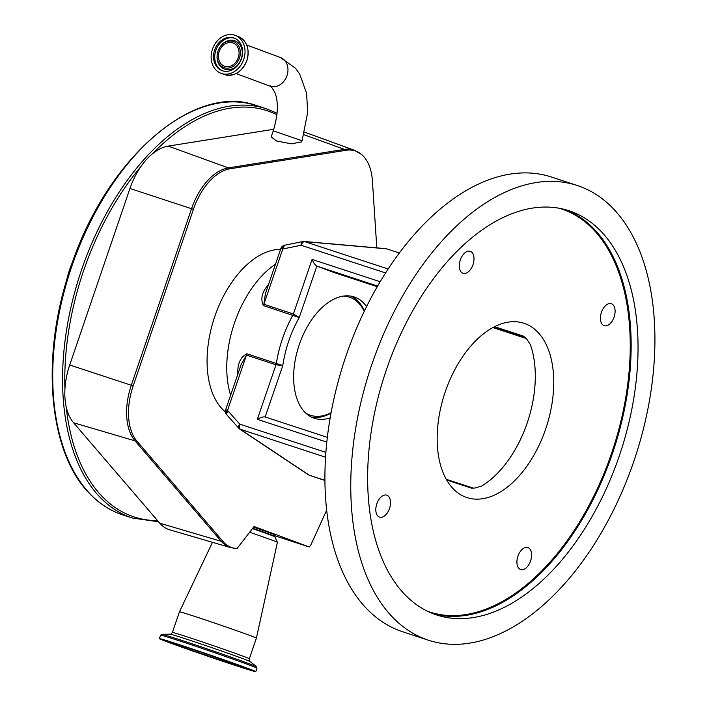 <?xml version="1.0" encoding="UTF-8"?>
<svg xmlns="http://www.w3.org/2000/svg" width="707" height="707" viewBox="0 0 707 707"><rect width="100%" height="100%" fill="white"/><g stroke="black" fill="none" stroke-linecap="round" stroke-linejoin="round"><path stroke-width="1.06" d="M238.268 57.709A12.364 10.031 -69.6 0 0 233.036 42.994A12.364 10.031 -69.6 0 0 219.197 51.452A12.364 10.031 -69.6 0 0 224.428 66.166A12.364 10.031 -69.6 0 0 238.268 57.709M239.443 58.089A13.884 11.268 -69.6 0 0 234.583 42.022A13.884 11.268 -69.6 0 0 219.55 47.802A13.884 11.268 -69.6 0 0 218.021 51.072A13.884 11.268 -69.6 0 0 217.349 53.723A13.884 11.268 -69.6 0 0 225.321 67.996A13.884 11.268 -69.6 0 0 239.443 58.089M241.494 58.734A17.383 14.113 -69.6 0 0 234.132 38.045A17.383 14.113 -69.6 0 0 214.663 49.941A17.383 14.113 -69.6 0 0 222.025 70.638A17.383 14.113 -69.6 0 0 241.494 58.734M212.445 49.216A20.256 16.447 -69.6 0 0 221.026 73.325A20.256 16.447 -69.6 0 0 243.712 59.459A20.256 16.447 -69.6 0 0 235.131 35.35A20.256 16.447 -69.6 0 0 212.445 49.216M273.247 130.866L271.196 136.858L276.49 140.967L291.355 143.839L301.659 141.904L302.066 140.737L273.247 130.866C278.01 115.338 278.629 102.736 275.111 93.041C271.895 87.244 270.162 84.937 269.915 86.121A15.227 12.364 -69.6 0 0 270.286 86.245A15.227 12.364 -69.6 0 0 286.971 75.693A15.227 12.364 -69.6 0 0 280.52 57.559L295.579 68.305L299.741 74.173L306.617 93.359L307.678 112.422L302.066 140.737M230.756 547.651L237.013 548.588A53.281 31.09 -71.9 0 1 223.094 541.562A7.971 6.107 139.4 0 1 221.229 541.315A53.644 31.302 -71.9 0 0 230.756 547.651L169.671 529.799A55.694 32.504 -71.9 0 1 159.782 523.215L73.581 422.759A55.694 32.504 -71.9 0 1 66.149 406.622A55.694 32.504 -71.9 0 1 64.938 388.93A55.694 32.504 -71.9 0 1 69.71 365.015L129.947 188.486A55.694 32.504 -71.9 0 1 140.737 166.781A55.694 32.504 -71.9 0 1 152.42 153.826A55.694 32.504 -71.9 0 1 168.204 146.11L273.777 129.257M72.989 260.98A61.721 36.013 108.1 0 0 66.458 280.9M237.013 548.588L254.069 526.503L309.233 546.979L274.705 535.72M253.574 527.148A24.718 0.46 18.9 0 1 266.866 531.814A24.718 0.46 18.9 0 1 274.882 534.916L274.581 536.268A24.878 0.46 -161.1 0 0 266.521 533.14A24.878 0.46 -161.1 0 0 252.691 528.288M274.581 536.268L277.4 542.322A29.508 0.548 -161.1 0 0 277.4 542.322A29.508 0.548 -161.1 0 0 267.838 538.628A29.508 0.548 -161.1 0 0 249.633 532.247M277.4 542.331L256.394 638.147A40.67 0.751 -161.1 0 0 243.217 633.039A40.67 0.751 -161.1 0 0 202.14 618.855A40.67 0.751 -161.1 0 0 179.445 611.794A40.67 0.751 -161.1 0 0 179.437 611.802L172.375 632.438C171.174 634.002 170.405 634.577 170.069 634.144L161.823 634.303L160.56 635.186L159.375 638.642A50.957 0.937 -161.1 0 0 175.884 645.04A50.957 0.937 -161.1 0 0 227.398 662.83A50.957 0.937 -161.1 0 0 255.793 671.65A50.957 0.937 -161.1 0 0 239.293 665.243A50.957 0.937 -161.1 0 0 187.779 647.462A50.957 0.937 -161.1 0 0 159.375 638.642M230.95 662.592A37.559 0.689 -161.1 0 0 192.984 649.477A37.559 0.689 -161.1 0 0 172.048 642.981A37.559 0.689 -161.1 0 0 184.218 647.7A37.559 0.689 -161.1 0 0 222.184 660.806A37.559 0.689 -161.1 0 0 243.12 667.311A37.559 0.689 -161.1 0 0 230.95 662.592M326.616 510.277L311.363 543.842A7.609 4.436 -71.9 0 1 309.233 546.979M223.094 541.562L136.893 441.106A53.281 31.09 -71.9 0 1 133.19 385.863L193.426 209.334A53.281 31.09 -71.9 0 1 230.022 168.796L346.077 150.273A53.281 31.09 -71.9 0 1 361.507 154.418A53.281 31.09 -71.9 0 1 372.412 180.824L376.804 247.865M275.474 264.232A87.721 51.187 108.1 0 0 234.521 322.843A87.721 51.187 108.1 0 0 230.632 395.213M237.861 374.1A87.721 51.187 -71.9 0 1 237.826 372.324C237.596 363.46 240.583 357.274 246.805 353.756L282.791 365.59L276.004 364.794L246.469 355.108L227.548 410.369A4.781 2.457 144.1 0 0 226.293 414.143L227.15 415.212A4.781 2.572 -41.8 0 1 228.096 411.05L239.832 424.173L325.839 452.356M385.624 272.946L301.094 245.249L283.64 248.811A4.781 2.492 -101.5 0 1 285.301 245.099L283.975 245.435A4.781 2.368 72.7 0 0 282.782 249.032L263.87 304.284L293.405 313.97L299.247 317.531L263.304 305.557C260.485 299.141 261.864 292.565 267.44 285.84A87.721 51.187 -71.9 0 1 268.536 284.488M237.826 372.324A4.781 1.953 179.4 0 1 238.392 372.545M228.096 411.05A11.162 9.067 -69.6 0 1 227.548 410.369L225.639 409.786L241.096 364.653L246.469 355.108A4.781 2.793 -71.9 0 0 246.805 353.756M263.304 305.557A4.781 2.793 -71.9 0 0 263.87 304.284L265.425 293.591L280.873 248.457L282.782 249.032A11.162 9.067 -69.6 0 1 283.64 248.811M268.024 285.99A4.781 2.103 38.7 0 1 267.44 285.84M366.597 306.608A63.851 37.259 108.1 0 0 354.101 296.922A63.851 37.259 108.1 0 0 299.282 344.627A63.851 37.259 108.1 0 0 314.341 418.279A63.851 37.259 108.1 0 0 330.142 417.864M334.703 272.752A4.781 2.793 -71.9 0 1 334.641 272.734A4.781 2.793 -71.9 0 1 334.579 272.716L316.842 266.132C315.128 265.178 313.537 262.942 312.079 259.425L380.189 281.74M494.626 326.696L523.525 336.17L526.308 338.52L530.188 344.212A91.707 53.511 -71.9 0 1 527.183 423.016A91.707 53.511 -71.9 0 1 481.635 486.018L475.131 488.016L471.489 488.148L446.63 480M545.645 429.061A91.707 53.511 108.1 0 0 524.011 323.285A91.707 53.511 108.1 0 0 445.269 391.793A91.707 53.511 108.1 0 0 466.903 497.578A91.707 53.511 108.1 0 0 545.645 429.061M326.775 442.087L257.33 419.331C260.653 417.395 263.278 416.617 265.187 416.989L327.306 437.341L265.125 416.971L282.791 365.59A82.931 48.394 108.1 0 1 299.247 317.531L316.842 266.132L377.653 286.052M239.487 428.734A4.781 2.572 -41.8 0 1 238.886 428.336L238.886 428.336A4.781 2.572 -41.8 0 1 239.832 424.173A4.781 2.793 -71.9 0 0 240.283 429.264L309.33 475.245L324.867 480.468M399.384 253.018L386.641 248.837L304.531 241.6A4.781 2.793 -71.9 0 0 301.094 245.249A4.781 2.492 -101.5 0 1 302.755 241.538L285.301 245.099M428.354 640.188L402.504 631.713A239.231 139.597 -71.9 0 1 346.059 355.771A239.231 139.597 -71.9 0 1 551.478 177.042L577.327 185.517A239.231 139.597 -71.9 0 1 633.781 461.459A239.231 139.597 -71.9 0 1 428.354 640.188A239.231 139.597 -71.9 0 1 371.909 364.238A239.231 139.597 -71.9 0 1 577.327 185.517M389.486 508.519A11.559 6.743 108.1 0 0 386.764 495.183A11.559 6.743 108.1 0 0 376.831 503.817A11.559 6.743 108.1 0 0 379.562 517.153A11.559 6.743 108.1 0 0 389.486 508.519M472.983 264.657A11.559 6.743 108.1 0 0 470.252 251.321A11.559 6.743 108.1 0 0 460.319 259.955A11.559 6.743 108.1 0 0 463.05 273.291A11.559 6.743 108.1 0 0 472.983 264.657M614.083 317.045A11.559 6.743 108.1 0 0 611.352 303.71A11.559 6.743 108.1 0 0 601.427 312.344A11.559 6.743 108.1 0 0 604.149 325.68A11.559 6.743 108.1 0 0 614.083 317.045M530.586 560.898A11.559 6.743 108.1 0 0 527.864 547.563A11.559 6.743 108.1 0 0 517.931 556.206A11.559 6.743 108.1 0 0 520.661 569.542A11.559 6.743 108.1 0 0 530.586 560.898M619.244 456.068A212.674 124.105 108.1 0 0 569.055 210.748A212.674 124.105 108.1 0 0 386.437 369.628A212.674 124.105 108.1 0 0 436.626 614.949A212.674 124.105 108.1 0 0 619.244 456.068M324.867 480.283L309.33 475.245M227.15 415.212L238.886 428.336A4.781 4.781 0 0 0 239.806 429.131A4.781 1.909 -56.3 0 0 240.283 429.264L325.503 457.19M388.178 269.005L304.531 241.6A4.781 1.944 -85 0 0 304.134 241.458L304.134 241.458A4.781 4.781 0 0 0 302.755 241.538M364.273 311.336A62.198 36.296 108.1 0 0 350.062 297.355A62.198 36.296 108.1 0 0 343.788 296.047M305.504 412.879A62.198 36.296 108.1 0 0 309.772 415.027A62.198 36.296 108.1 0 0 331.07 412.685M311.451 417.095A63.798 37.224 108.1 0 0 330.991 413.118M364.467 310.939A63.798 37.224 108.1 0 0 351.07 296.171M217.349 53.723L217.296 53.997A15.059 12.231 -69.6 0 0 225.957 69.48A15.059 12.231 -69.6 0 0 241.281 58.734A15.059 12.231 -69.6 0 0 236.005 41.298A15.059 12.231 -69.6 0 0 219.691 47.563L219.55 47.802M234.715 38.275A17.383 14.113 -69.6 0 0 215.838 50.383A17.383 14.113 -69.6 0 0 222.625 70.841M244.613 65.389A20.149 16.358 -69.6 0 0 246.831 60.625A20.256 16.447 -69.6 0 0 238.25 36.508C247.026 40.953 249.889 48.995 246.858 60.634C241.785 72.22 234.211 76.842 224.154 74.482A20.256 16.447 -69.6 0 0 246.831 60.616A20.149 16.358 -69.6 0 0 247.821 56.754M159.782 523.215L221.229 541.315L135.028 440.859A53.644 31.302 -71.9 0 1 131.308 385.235L191.544 208.706A53.644 31.302 -71.9 0 1 228.388 167.895L168.204 146.11M230.022 168.796A7.971 6.204 80.9 0 0 228.388 167.895L344.442 149.371L303.93 134.71M276.923 114.728A213.708 124.706 108.1 0 0 152.42 153.826M256.65 105.617A215.308 125.643 108.1 0 0 81.137 241.988A215.308 125.643 108.1 0 0 91.274 495.13A215.308 125.643 108.1 0 0 122.567 514.82C110.805 510.94 100.235 504.303 90.867 494.891C48.863 454.407 39.99 358.705 69.56 270.975C103.682 161.364 192.808 81.791 256.65 105.617L266.495 108.843A215.308 125.643 108.1 0 0 90.982 245.214A215.308 125.643 108.1 0 0 101.119 498.364A215.308 125.643 108.1 0 0 132.421 518.045L158.545 521.775M66.149 406.622A213.708 124.706 108.1 0 0 103.072 497.392A213.708 124.706 108.1 0 0 157.555 520.617M140.737 166.781A213.708 124.706 108.1 0 0 64.938 388.93M136.893 441.106A7.971 6.107 139.4 0 1 135.028 440.859L73.581 422.759M274.634 536.675A25.063 0.46 -161.1 0 0 266.512 533.538A25.063 0.46 -161.1 0 0 252.443 528.606M256.394 638.147L249.324 658.783A40.67 0.751 -161.1 0 0 236.156 653.675A40.67 0.751 -161.1 0 0 195.044 639.482A40.67 0.751 -161.1 0 0 172.375 632.438M249.324 658.783C249.315 660.753 249.571 661.672 250.101 661.54A42.349 0.778 -161.1 0 0 236.421 656.282A42.349 0.778 -161.1 0 0 194.54 641.806A42.349 0.778 -161.1 0 0 170.069 634.144M250.101 661.54L256.526 666.728A50.117 0.919 -161.1 0 0 240.336 660.488A50.117 0.919 -161.1 0 0 190.775 643.361A50.117 0.919 -161.1 0 0 161.823 634.303M256.526 666.728L256.977 668.195A50.957 0.937 -161.1 0 0 240.468 661.796A50.957 0.937 -161.1 0 0 188.963 644.006A50.957 0.937 -161.1 0 0 160.56 635.186M237.552 664.695A48.164 0.884 -161.1 0 0 173.259 642.778A48.164 0.884 -161.1 0 0 177.625 645.597A48.164 0.884 -161.1 0 0 241.918 667.514A48.164 0.884 -161.1 0 0 237.552 664.695M233.584 663.431A41.784 0.769 -161.1 0 0 177.802 644.413A41.784 0.769 -161.1 0 0 181.593 646.861A41.784 0.769 -161.1 0 0 237.375 665.87A41.784 0.769 -161.1 0 0 233.584 663.431M280.573 249.35A87.721 51.187 108.1 0 0 214.689 316.798A87.721 51.187 108.1 0 0 225.418 411.96M133.19 385.863L69.71 365.015M193.426 209.334L129.947 188.486M361.507 154.418L354.251 150.22A53.644 31.302 -71.9 0 0 344.442 149.371A7.971 6.204 80.9 0 1 346.077 150.273M257.33 419.331L276.004 364.794A4.781 2.793 -71.9 0 0 276.34 363.433A87.721 51.187 -71.9 0 1 282.526 338.565A87.721 51.187 -71.9 0 1 292.839 315.242A4.781 2.793 -71.9 0 0 293.405 313.97L312.079 259.425M526.344 338.538L492.912 327.588L526.335 338.538M524.788 337.266L493.813 327.111M524.974 337.345A4.781 3.889 110.4 0 0 524.709 337.239A4.781 3.889 110.4 0 0 524.594 337.195A4.781 2.793 -71.9 0 1 523.525 336.17M334.579 272.716L377.273 286.706L334.641 272.734M471.489 488.148A4.781 2.793 -71.9 0 1 472.886 488.033A4.781 2.793 -71.9 0 1 472.948 488.06M473.363 488.113L446.232 479.302L472.824 488.016M427.496 611.263A212.038 123.734 108.1 0 0 611.511 453.514A212.038 123.734 108.1 0 0 559.52 208.326M565.582 209.705A212.674 124.105 -71.9 0 1 612.35 453.806A212.674 124.105 -71.9 0 1 433.205 613.738M224.154 74.482L221.026 73.325M269.915 86.121L236.085 73.555M280.52 57.559L246.69 45.001M238.25 36.508L235.131 35.35M266.495 108.843L277.082 113.235M122.567 514.82L132.421 518.045M212.489 542.313L179.445 611.794M162.557 639.588L162.469 639.588C163.114 639.155 211.835 655.354 237.534 664.686L252.699 670.457M167.188 640.489L168.708 641.991L181.566 646.852L240.963 667.001L247.247 668.76L248.484 668.318M256.977 668.195L255.793 671.65M354.251 150.22L304.611 132.165M225.639 409.786A4.781 4.781 0 0 0 226.293 414.143M283.975 245.435A4.781 4.781 0 0 0 280.873 248.457M386.146 248.687L304.134 241.458M239.806 429.131L308.667 474.989"/></g></svg>
